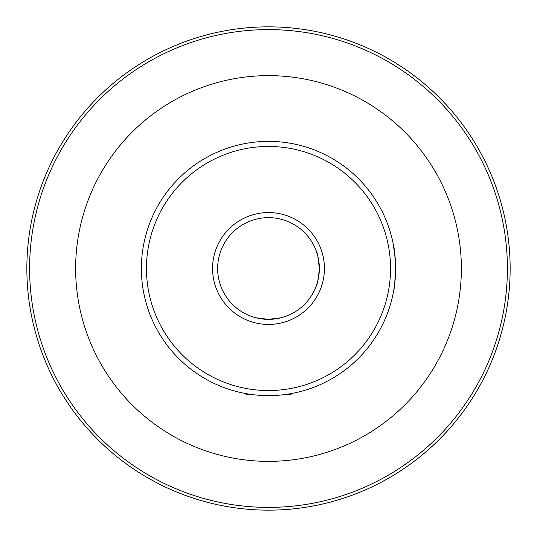 <?xml version="1.0" encoding="UTF-8"?>
<svg xmlns="http://www.w3.org/2000/svg" width="537" height="537" viewBox="0 0 537 537"><rect width="100%" height="100%" fill="white"/><g stroke="black" fill="none" stroke-linecap="round" stroke-linejoin="round"><path stroke-width="0.81" d="M395.628 268.527C394.849 283.308 394.064 291.41 393.279 292.84C394.071 291.383 394.856 283.267 395.628 268.5A127.128 127.128 0 0 1 268.5 395.628A127.128 127.128 0 0 1 141.372 268.5A127.128 127.128 0 0 1 268.5 141.372A127.128 127.128 0 0 1 395.628 268.5C394.849 253.712 394.071 245.604 393.279 244.16C394.064 245.57 394.849 253.686 395.628 268.5C394.856 283.267 394.071 291.383 393.279 292.84C394.064 291.41 394.849 283.308 395.628 268.527M146.453 268.5A122.047 122.047 0 0 0 268.5 390.547A122.047 122.047 0 0 0 390.547 268.5A122.047 122.047 0 0 0 268.5 146.453A122.047 122.047 0 0 0 146.453 268.5M212.565 268.5A55.935 55.935 0 0 1 268.5 212.565A55.935 55.935 0 0 1 324.435 268.5A55.935 55.935 0 0 1 268.5 324.435A55.935 55.935 0 0 1 212.565 268.5M318.891 275.313L319.354 268.5C318.3 279.374 317.213 285.335 316.105 286.382C317.219 285.322 318.3 279.361 319.354 268.5C318.3 257.626 317.213 251.672 316.105 250.618C317.219 251.672 318.3 257.632 319.354 268.5A50.854 50.854 0 0 0 268.5 217.646A50.854 50.854 0 0 0 217.646 268.5A50.854 50.854 0 0 0 268.5 319.354A50.854 50.854 0 0 0 319.354 268.5L317.837 256.189M317.83 256.162L316.105 250.618M250.618 316.105L255.86 317.756L268.507 319.354L281.146 317.756L286.382 316.105L281.14 317.756L268.507 319.354L255.847 317.756L250.618 316.105M292.84 393.279C294.33 395.843 242.657 395.836 244.16 393.279M507.398 268.5A238.898 238.898 0 0 1 268.5 507.398A238.898 238.898 0 0 1 29.602 268.5A238.898 238.898 0 0 1 268.5 29.602A238.898 238.898 0 0 1 507.398 268.5M510.15 268.5A241.65 241.65 0 0 1 268.5 510.15A241.65 241.65 0 0 1 26.85 268.5A241.65 241.65 0 0 1 268.5 26.85A241.65 241.65 0 0 1 510.15 268.5M75.636 268.5A192.864 192.864 0 0 1 268.5 75.636A192.864 192.864 0 0 1 461.364 268.5A192.864 192.864 0 0 1 268.5 461.364A192.864 192.864 0 0 1 75.636 268.5M393.279 244.16L395.292 259.19M395.292 259.25L395.628 268.5M316.105 286.382L317.756 281.146M317.904 280.562L318.884 275.407"/></g></svg>
